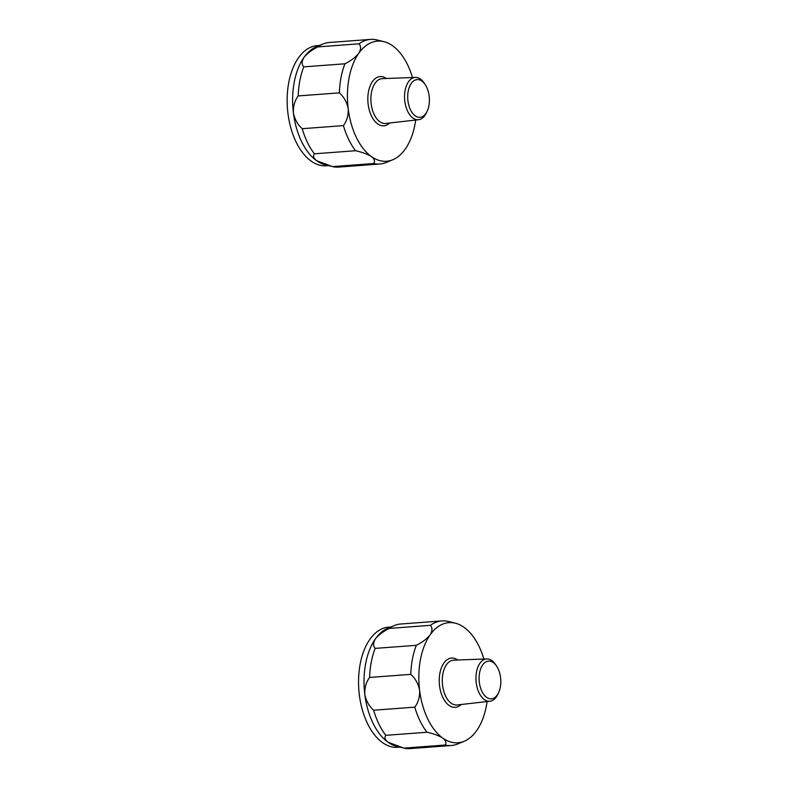 <?xml version="1.0" encoding="UTF-8"?>
<svg xmlns="http://www.w3.org/2000/svg" width="788" height="788" viewBox="0 0 788 788"><rect width="100%" height="100%" fill="white"/><g stroke="black" fill="none" stroke-linecap="round" stroke-linejoin="round"><path stroke-width="1.18" d="M370.527 39.4A62.469 35.657 -94.3 0 0 358.983 43.823C361.14 46.216 361.071 49.378 358.767 53.298A60.243 34.386 -94.3 0 0 348.207 108.724C348.523 115.255 346.917 120.889 343.41 125.617A62.469 35.657 -94.3 0 0 355.595 150.725C362.096 152.153 367.385 154.123 371.453 156.615A60.243 34.386 -94.3 0 1 348.207 108.724C346.937 102.273 343.992 96.983 339.382 92.846A62.469 35.657 -94.3 0 1 344.917 63.789L303.744 66.872C301.597 64.478 301.666 61.316 303.961 57.396A60.243 34.386 -94.3 0 1 316.402 46.748L322.814 44.069A62.469 35.657 -94.3 0 1 329.354 42.483L370.527 39.4A62.469 35.657 -94.3 0 1 376.703 39.873L383.983 41.685A60.243 34.386 -94.3 0 1 392.572 45.753A60.243 34.386 -94.3 0 1 412.488 77.52M383.983 41.685A60.243 34.386 -94.3 0 0 358.767 53.298C355.526 57.268 350.906 60.765 344.917 63.789M415.68 120.052A60.243 34.386 -94.3 0 1 405.259 149.08A60.243 34.386 -94.3 0 1 392.818 159.728A60.243 34.386 -94.3 0 1 371.453 156.615C374.546 159.176 375.295 161.481 373.679 163.53L332.516 166.613L316.648 160.722A60.243 34.386 -94.3 0 1 293.402 112.832A60.243 34.386 -94.3 0 1 303.961 57.396C307.212 53.426 311.831 49.93 317.82 46.906A62.469 35.657 -94.3 0 1 322.814 44.069M343.41 125.617L302.237 128.7C297.628 124.573 294.682 119.283 293.402 112.832C293.097 106.301 294.702 100.667 298.209 95.929A62.469 35.657 -94.3 0 1 303.744 66.872M355.595 150.725L314.422 153.808A62.469 35.657 -94.3 0 1 302.237 128.7M358.983 43.823L317.82 46.906M339.382 92.846L298.209 95.929M330.684 166.16L325.237 164.791A60.243 34.386 -94.3 0 1 316.648 160.722C313.555 158.161 312.816 155.857 314.422 153.808M392.818 159.728L386.406 162.407A62.469 35.657 -94.3 0 1 379.865 163.993A62.469 35.657 -94.3 0 1 373.679 163.53M379.865 163.993L338.692 167.086A62.469 35.657 -94.3 0 1 332.516 166.613M328.488 165.608L326.222 165.776A60.243 34.386 -94.3 0 1 287.433 108.271A60.243 34.386 -94.3 0 1 317.229 45.625L319.485 45.458M429.164 96.087A18.912 10.796 -94.3 0 1 427.254 111.019A18.912 10.796 -94.3 0 1 411.976 112.418A18.912 10.796 -94.3 0 1 409.967 85.616A18.912 10.796 -94.3 0 1 425.284 84.73A18.912 10.796 -94.3 0 1 429.164 96.087M427.254 111.019L426.495 112.684A21.217 12.116 -94.3 0 1 418.566 119.717A21.217 12.116 -94.3 0 1 404.648 99.495A21.217 12.116 -94.3 0 1 415.404 77.411A21.217 12.116 -94.3 0 1 424.279 83.193L425.284 84.73M441.93 620.914A62.469 35.657 -94.3 0 0 430.386 625.337C432.543 627.74 432.464 630.893 430.169 634.813A60.243 34.386 -94.3 0 0 419.61 690.239C419.925 696.769 418.32 702.404 414.803 707.141A62.469 35.657 -94.3 0 0 426.998 732.249C433.499 733.677 438.788 735.637 442.856 738.139A60.243 34.386 -94.3 0 1 419.61 690.239C418.339 683.797 415.394 678.498 410.784 674.37A62.469 35.657 -94.3 0 1 416.32 645.313L375.147 648.396C372.99 645.993 373.069 642.831 375.364 638.92A60.243 34.386 -94.3 0 1 387.804 628.272L394.217 625.593A62.469 35.657 -94.3 0 1 400.757 624.007L441.93 620.914A62.469 35.657 -94.3 0 1 448.106 621.387L455.385 623.21A60.243 34.386 -94.3 0 1 463.974 627.278A60.243 34.386 -94.3 0 1 483.891 659.044M455.385 623.21A60.243 34.386 -94.3 0 0 430.169 634.813C426.929 638.782 422.309 642.279 416.32 645.313M487.082 701.566A60.243 34.386 -94.3 0 1 476.661 730.604A60.243 34.386 -94.3 0 1 464.221 741.252A60.243 34.386 -94.3 0 1 442.856 738.139C445.949 740.7 446.688 742.995 445.082 745.044L403.919 748.127L388.051 742.247A60.243 34.386 -94.3 0 1 364.805 694.346A60.243 34.386 -94.3 0 1 375.364 638.92C378.614 634.951 383.234 631.444 389.213 628.42A62.469 35.657 -94.3 0 1 394.217 625.593M414.803 707.141L373.64 710.224C369.03 706.087 366.085 700.798 364.805 694.346C364.499 687.816 366.095 682.181 369.611 677.453A62.469 35.657 -94.3 0 1 375.147 648.396M426.998 732.249L385.825 735.332A62.469 35.657 -94.3 0 1 373.64 710.224M430.386 625.337L389.213 628.42M410.784 674.37L369.611 677.453M402.087 747.684L396.64 746.315A60.243 34.386 -94.3 0 1 388.051 742.247C384.958 739.686 384.219 737.381 385.825 735.332M464.221 741.252L457.808 743.931A62.469 35.657 -94.3 0 1 451.258 745.517A62.469 35.657 -94.3 0 1 445.082 745.044M451.258 745.517L410.095 748.6A62.469 35.657 -94.3 0 1 403.919 748.127M399.89 747.122L397.625 747.3A60.243 34.386 -94.3 0 1 358.836 689.795A60.243 34.386 -94.3 0 1 388.632 627.149L390.887 626.982M500.567 677.601A18.912 10.796 -94.3 0 1 498.656 692.534A18.912 10.796 -94.3 0 1 483.379 693.942A18.912 10.796 -94.3 0 1 481.369 667.131A18.912 10.796 -94.3 0 1 496.686 666.244A18.912 10.796 -94.3 0 1 500.567 677.601M498.656 692.534L497.888 694.198A21.217 12.116 -94.3 0 1 489.969 701.241A21.217 12.116 -94.3 0 1 476.05 681.009A21.217 12.116 -94.3 0 1 486.807 658.935A21.217 12.116 -94.3 0 1 495.682 664.717L496.686 666.244M389.705 122.987A24.704 14.105 -94.3 0 1 367.947 102.243A24.704 14.105 -94.3 0 1 386.376 78.485M418.566 119.717L385.736 123.44A22.478 12.825 -94.3 0 1 370.99 102.016A22.478 12.825 -94.3 0 1 382.377 78.633L415.404 77.411M461.108 704.511A24.704 14.105 -94.3 0 1 439.349 683.757A24.704 14.105 -94.3 0 1 457.779 659.999M489.969 701.241L457.139 704.955A22.478 12.825 -94.3 0 1 442.393 683.531A22.478 12.825 -94.3 0 1 453.78 660.147L486.807 658.935"/></g></svg>
